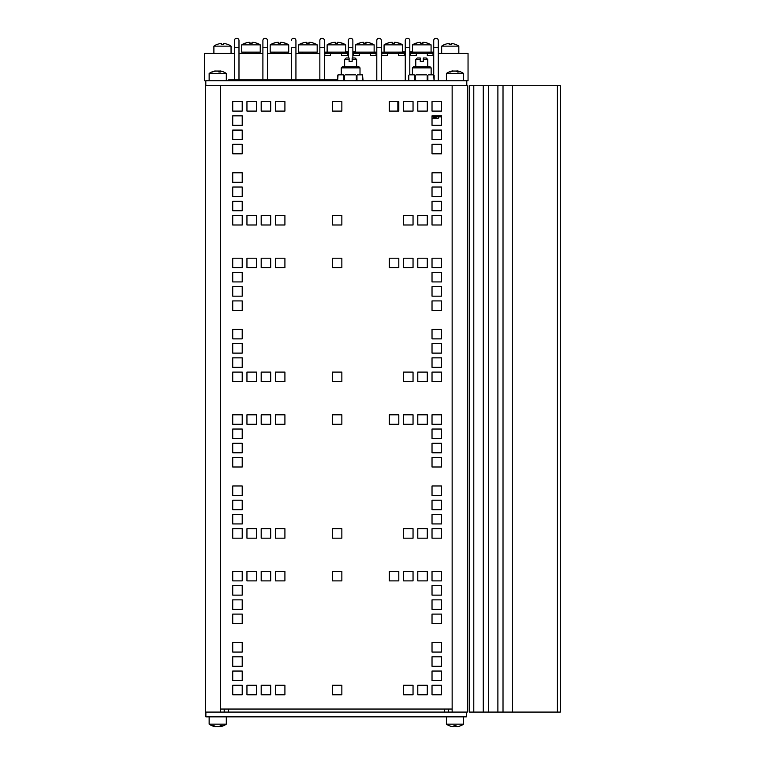 <?xml version="1.0" encoding="UTF-8"?>
<svg xmlns="http://www.w3.org/2000/svg" width="765" height="765" viewBox="0 0 765 765"><rect width="100%" height="100%" fill="white"/><g stroke="black" fill="none" stroke-linecap="round" stroke-linejoin="round"><path stroke-width="1.15" d="M452.144 712.081L205.383 712.081L205.383 85.699L467.329 85.699L467.329 712.081L452.144 712.081L452.144 85.699M220.569 712.081L220.569 85.699M224.202 712.081L224.202 709.05M448.51 712.081L448.51 709.05M205.881 712.081L205.881 716.862L466.306 716.862L466.306 712.081M466.793 85.699L466.793 80.765L205.804 80.765L205.804 85.699M432.024 125.336L432.024 115.85L441.51 115.85L441.51 125.336L432.024 125.336M432.024 182.28L432.024 172.785L441.51 172.785L441.51 182.28L432.024 182.28M432.024 196.519L432.024 187.023L441.51 187.023L441.51 196.519L432.024 196.519M232.723 125.336L232.723 115.85L242.209 115.85L242.209 125.336L232.723 125.336M232.723 139.574L232.723 130.079L242.209 130.079L242.209 139.574L232.723 139.574M432.024 139.574L432.024 130.079L441.51 130.079L441.51 139.574L432.024 139.574M232.723 182.28L232.723 172.785L242.209 172.785L242.209 182.28L232.723 182.28M232.723 196.519L232.723 187.023L242.209 187.023L242.209 196.519L232.723 196.519M332.373 224.987L332.373 215.501L341.859 215.501L341.859 224.987L332.373 224.987M232.723 224.987L232.723 215.501L242.209 215.501L242.209 224.987L232.723 224.987M246.952 224.987L246.952 215.501L256.447 215.501L256.447 224.987L246.952 224.987M261.19 224.987L261.19 215.501L270.686 215.501L270.686 224.987L261.19 224.987M275.429 224.987L275.429 215.501L284.915 215.501L284.915 224.987L275.429 224.987M403.547 224.987L403.547 215.501L413.043 215.501L413.043 224.987L403.547 224.987M432.024 210.748L432.024 201.262L441.51 201.262L441.51 210.748L432.024 210.748M417.786 224.987L417.786 215.501L427.281 215.501L427.281 224.987L417.786 224.987M432.024 224.987L432.024 215.501L441.51 215.501L441.51 224.987L432.024 224.987M232.723 210.748L232.723 201.262L242.209 201.262L242.209 210.748L232.723 210.748M332.373 111.097L332.373 101.611L341.859 101.611L341.859 111.097L332.373 111.097M232.723 111.097L232.723 101.611L242.209 101.611L242.209 111.097L232.723 111.097M246.952 111.097L246.952 101.611L256.447 101.611L256.447 111.097L246.952 111.097M261.19 111.097L261.19 101.611L270.686 101.611L270.686 111.097L261.19 111.097M275.429 111.097L275.429 101.611L284.915 101.611L284.915 111.097L275.429 111.097M389.318 111.097L389.318 101.611L398.804 101.611L398.804 111.097L389.318 111.097M403.547 111.097L403.547 101.611L413.043 101.611L413.043 111.097L403.547 111.097M417.786 111.097L417.786 101.611L427.281 101.611L427.281 111.097L417.786 111.097M432.024 111.097L432.024 101.611L441.51 101.611L441.51 111.097L432.024 111.097M232.723 153.803L232.723 144.317L242.209 144.317L242.209 153.803L232.723 153.803M432.024 153.803L432.024 144.317L441.51 144.317L441.51 153.803L432.024 153.803M432.024 281.931L432.024 272.436L441.51 272.436L441.51 281.931L432.024 281.931M432.024 338.876L432.024 329.38L441.51 329.38L441.51 338.876L432.024 338.876M432.024 353.114L432.024 343.619L441.51 343.619L441.51 353.114L432.024 353.114M232.723 281.931L232.723 272.436L242.209 272.436L242.209 281.931L232.723 281.931M232.723 296.17L232.723 286.674L242.209 286.674L242.209 296.17L232.723 296.17M432.024 296.17L432.024 286.674L441.51 286.674L441.51 296.17L432.024 296.17M232.723 338.876L232.723 329.38L242.209 329.38L242.209 338.876L232.723 338.876M232.723 353.114L232.723 343.619L242.209 343.619L242.209 353.114L232.723 353.114M332.373 381.582L332.373 372.096L341.859 372.096L341.859 381.582L332.373 381.582M232.723 381.582L232.723 372.096L242.209 372.096L242.209 381.582L232.723 381.582M246.952 381.582L246.952 372.096L256.447 372.096L256.447 381.582L246.952 381.582M261.19 381.582L261.19 372.096L270.686 372.096L270.686 381.582L261.19 381.582M275.429 381.582L275.429 372.096L284.915 372.096L284.915 381.582L275.429 381.582M403.547 381.582L403.547 372.096L413.043 372.096L413.043 381.582L403.547 381.582M432.024 367.343L432.024 357.857L441.51 357.857L441.51 367.343L432.024 367.343M417.786 381.582L417.786 372.096L427.281 372.096L427.281 381.582L417.786 381.582M432.024 381.582L432.024 372.096L441.51 372.096L441.51 381.582L432.024 381.582M232.723 367.343L232.723 357.857L242.209 357.857L242.209 367.343L232.723 367.343M332.373 267.693L332.373 258.207L341.859 258.207L341.859 267.693L332.373 267.693M232.723 267.693L232.723 258.207L242.209 258.207L242.209 267.693L232.723 267.693M246.952 267.693L246.952 258.207L256.447 258.207L256.447 267.693L246.952 267.693M261.19 267.693L261.19 258.207L270.686 258.207L270.686 267.693L261.19 267.693M275.429 267.693L275.429 258.207L284.915 258.207L284.915 267.693L275.429 267.693M389.318 267.693L389.318 258.207L398.804 258.207L398.804 267.693L389.318 267.693M403.547 267.693L403.547 258.207L413.043 258.207L413.043 267.693L403.547 267.693M417.786 267.693L417.786 258.207L427.281 258.207L427.281 267.693L417.786 267.693M432.024 267.693L432.024 258.207L441.51 258.207L441.51 267.693L432.024 267.693M232.723 310.399L232.723 300.913L242.209 300.913L242.209 310.399L232.723 310.399M432.024 310.399L432.024 300.913L441.51 300.913L441.51 310.399L432.024 310.399M432.024 438.527L432.024 429.031L441.51 429.031L441.51 438.527L432.024 438.527M432.024 495.471L432.024 485.976L441.51 485.976L441.51 495.471L432.024 495.471M432.024 509.71L432.024 500.214L441.51 500.214L441.51 509.71L432.024 509.71M232.723 438.527L232.723 429.031L242.209 429.031L242.209 438.527L232.723 438.527M232.723 452.765L232.723 443.27L242.209 443.27L242.209 452.765L232.723 452.765M432.024 452.765L432.024 443.27L441.51 443.27L441.51 452.765L432.024 452.765M232.723 495.471L232.723 485.976L242.209 485.976L242.209 495.471L232.723 495.471M232.723 509.71L232.723 500.214L242.209 500.214L242.209 509.71L232.723 509.71M332.373 538.178L332.373 528.692L341.859 528.692L341.859 538.178L332.373 538.178M232.723 538.178L232.723 528.692L242.209 528.692L242.209 538.178L232.723 538.178M246.952 538.178L246.952 528.692L256.447 528.692L256.447 538.178L246.952 538.178M261.19 538.178L261.19 528.692L270.686 528.692L270.686 538.178L261.19 538.178M275.429 538.178L275.429 528.692L284.915 528.692L284.915 538.178L275.429 538.178M403.547 538.178L403.547 528.692L413.043 528.692L413.043 538.178L403.547 538.178M432.024 523.939L432.024 514.453L441.51 514.453L441.51 523.939L432.024 523.939M417.786 538.178L417.786 528.692L427.281 528.692L427.281 538.178L417.786 538.178M432.024 538.178L432.024 528.692L441.51 528.692L441.51 538.178L432.024 538.178M232.723 523.939L232.723 514.453L242.209 514.453L242.209 523.939L232.723 523.939M332.373 424.288L332.373 414.802L341.859 414.802L341.859 424.288L332.373 424.288M232.723 424.288L232.723 414.802L242.209 414.802L242.209 424.288L232.723 424.288M246.952 424.288L246.952 414.802L256.447 414.802L256.447 424.288L246.952 424.288M261.19 424.288L261.19 414.802L270.686 414.802L270.686 424.288L261.19 424.288M275.429 424.288L275.429 414.802L284.915 414.802L284.915 424.288L275.429 424.288M389.318 424.288L389.318 414.802L398.804 414.802L398.804 424.288L389.318 424.288M403.547 424.288L403.547 414.802L413.043 414.802L413.043 424.288L403.547 424.288M417.786 424.288L417.786 414.802L427.281 414.802L427.281 424.288L417.786 424.288M432.024 424.288L432.024 414.802L441.51 414.802L441.51 424.288L432.024 424.288M232.723 466.994L232.723 457.508L242.209 457.508L242.209 466.994L232.723 466.994M432.024 466.994L432.024 457.508L441.51 457.508L441.51 466.994L432.024 466.994M432.024 595.122L432.024 585.627L441.51 585.627L441.51 595.122L432.024 595.122M432.024 652.067L432.024 642.571L441.51 642.571L441.51 652.067L432.024 652.067M432.024 666.305L432.024 656.81L441.51 656.81L441.51 666.305L432.024 666.305M232.723 595.122L232.723 585.627L242.209 585.627L242.209 595.122L232.723 595.122M232.723 609.361L232.723 599.865L242.209 599.865L242.209 609.361L232.723 609.361M432.024 609.361L432.024 599.865L441.51 599.865L441.51 609.361L432.024 609.361M232.723 652.067L232.723 642.571L242.209 642.571L242.209 652.067L232.723 652.067M232.723 666.305L232.723 656.81L242.209 656.81L242.209 666.305L232.723 666.305M332.373 694.773L332.373 685.277L341.859 685.277L341.859 694.773L332.373 694.773M232.723 694.773L232.723 685.277L242.209 685.277L242.209 694.773L232.723 694.773M246.952 694.773L246.952 685.277L256.447 685.277L256.447 694.773L246.952 694.773M261.19 694.773L261.19 685.277L270.686 685.277L270.686 694.773L261.19 694.773M275.429 694.773L275.429 685.277L284.915 685.277L284.915 694.773L275.429 694.773M403.547 694.773L403.547 685.277L413.043 685.277L413.043 694.773L403.547 694.773M432.024 680.534L432.024 671.048L441.51 671.048L441.51 680.534L432.024 680.534M417.786 694.773L417.786 685.277L427.281 685.277L427.281 694.773L417.786 694.773M432.024 694.773L432.024 685.277L441.51 685.277L441.51 694.773L432.024 694.773M232.723 680.534L232.723 671.048L242.209 671.048L242.209 680.534L232.723 680.534M332.373 580.884L332.373 571.398L341.859 571.398L341.859 580.884L332.373 580.884M232.723 580.884L232.723 571.398L242.209 571.398L242.209 580.884L232.723 580.884M246.952 580.884L246.952 571.398L256.447 571.398L256.447 580.884L246.952 580.884M261.19 580.884L261.19 571.398L270.686 571.398L270.686 580.884L261.19 580.884M275.429 580.884L275.429 571.398L284.915 571.398L284.915 580.884L275.429 580.884M389.318 580.884L389.318 571.398L398.804 571.398L398.804 580.884L389.318 580.884M403.547 580.884L403.547 571.398L413.043 571.398L413.043 580.884L403.547 580.884M417.786 580.884L417.786 571.398L427.281 571.398L427.281 580.884L417.786 580.884M432.024 580.884L432.024 571.398L441.51 571.398L441.51 580.884L432.024 580.884M232.723 623.59L232.723 614.104L242.209 614.104L242.209 623.59L232.723 623.59M432.024 623.59L432.024 614.104L441.51 614.104L441.51 623.59L432.024 623.59M220.569 709.05L452.144 709.05M217.107 44.839L216.648 44.638A14.822 14.793 -82 0 1 219.565 43.729A14.822 14.793 -82 0 0 216.648 44.638M223.495 44.638L223.514 44.638A14.822 0.918 -89.5 0 0 223.342 43.729L223.332 44.609L223.342 43.729L225.379 43.729A14.822 14.793 82 0 1 228.286 44.638L228.209 44.609A14.822 14.793 82 0 0 225.379 43.729M221.601 43.729L221.611 44.609L221.601 43.701L219.565 43.729L221.601 43.729A14.822 0.918 89.5 0 0 221.429 44.638L221.448 44.638M223.37 43.643L223.332 44.609M228.381 44.638A14.831 14.831 0 0 1 231.049 46.149L213.894 46.149L213.894 53.435M444.886 44.839L444.427 44.638A14.822 14.793 -82 0 1 447.334 43.729A14.822 14.793 -82 0 0 444.427 44.638M451.264 44.638L451.283 44.638A14.822 0.918 -89.5 0 0 451.111 43.729L451.101 44.609L451.111 43.729L453.157 43.729A14.822 14.793 82 0 1 456.064 44.638L455.988 44.609A14.822 14.793 82 0 0 453.157 43.729M449.371 43.729L449.38 44.609L449.38 43.701L447.334 43.729L449.371 43.729A14.822 0.918 89.5 0 0 449.198 44.638L449.227 44.638M456.16 44.638A14.831 14.831 0 0 1 458.818 46.149L441.663 46.149L441.663 53.435M212.842 725.66L212.565 725.66A14.822 12.011 90.9 0 0 214.927 726.578L214.927 726.186M220.234 725.918L220.244 726.578A14.822 10.098 -90.7 0 0 222.223 725.66L221.993 725.66M222.223 725.66L220.616 725.66A14.822 8.683 90.6 0 1 218.895 726.578L216.026 726.578A14.822 10.844 -90.7 0 1 213.894 725.66L212.565 725.66M217.729 726.75L219.421 726.578A14.822 10.844 90.7 0 0 219.727 726.482M215.682 726.75A14.831 14.831 0 0 1 209.141 724.159L226.306 724.159L226.306 716.862M218.589 726.578L220.636 726.578L218.589 726.578M216.858 726.578L214.812 726.578M453.97 725.66L456.036 725.66A14.822 0.918 -90.5 0 1 455.864 726.578L455.854 725.698L455.854 726.597L457.9 726.578A14.822 14.793 98 0 0 460.807 725.66A14.822 14.793 98 0 1 457.9 726.578L457.413 726.664M453.961 725.698L453.951 725.66A14.822 0.918 90.5 0 0 454.123 726.578L454.133 725.698L454.123 726.578L452.077 726.578A14.822 14.793 -98 0 1 449.17 725.66L449.246 725.698A14.822 14.793 -98 0 0 452.077 726.578M449.074 725.66A14.831 14.831 0 0 1 446.406 724.159L463.571 724.159L463.571 716.862M452.096 71.365L452.631 71.059L452.096 71.059A14.822 12.718 89 0 0 449.6 71.977L449.897 71.977M458.924 71.977L459.134 71.977A14.822 9.113 -89.4 0 0 457.355 71.059L457.881 71.059L457.346 71.92M449.6 71.977L450.776 71.977A14.822 11.685 -89.2 0 1 453.081 71.059L455.911 71.059A14.822 7.602 89.4 0 1 457.413 71.977L459.134 71.977M456.944 71.069A14.822 11.685 89.2 0 0 456.896 71.059L454.066 71.059M457.088 70.896A14.831 14.831 0 0 1 463.571 73.478L446.406 73.478L446.406 80.765M220.636 71.977L220.779 71.977A14.822 6.149 -89.5 0 0 219.574 71.059L219.392 71.939M214.697 71.212L215.873 71.059L214.697 71.059A14.822 14.143 88.3 0 0 211.915 71.977L212.24 71.977M211.915 71.977L212.66 71.977A14.822 13.483 -88.8 0 1 215.319 71.059L217.948 71.059A14.822 4.437 89.5 0 1 218.828 71.977L220.779 71.977M219.574 71.059L220.75 71.059L219.574 71.059L219.574 71.939M220.129 71.059L217.499 71.059M220.272 70.963A14.831 14.831 0 0 1 226.306 73.478L209.141 73.478L209.141 80.765M432.024 116.835L441.51 116.835M397.857 101.611L397.857 111.097M436.882 116.835A3.041 3.041 0 0 1 432.856 116.835M438.852 116.835A1.893 1.893 0 0 1 436.958 118.728L432.78 118.728A1.893 1.893 0 0 1 432.024 118.575M430.007 66.718L413.53 66.718L412.392 67.865L431.144 67.865L430.007 66.718M431.144 74.846L431.144 67.865M415.778 59.507L420.253 59.507L420.253 57.987L417.288 57.987L415.778 59.507L415.778 66.718M423.294 59.507L427.769 59.507L426.248 57.987L423.294 57.987L423.294 61.41L420.253 61.41L420.253 59.507M433.382 80.765L434.051 80.191L433.631 74.846L434.109 75.343M408.778 75.343L408.835 80.191L409.438 80.765M426.421 74.846L416.036 74.846M413.999 80.765L414.601 80.191L416.514 80.765M425.933 80.765L427.195 80.191L428.515 80.765M409.208 74.846L414.228 74.846M428.266 74.846L433.631 74.846M433.726 40.526A2.276 2.276 0 0 1 436.012 38.25A2.276 2.276 0 0 1 438.288 40.526A2.276 2.276 0 0 0 436.012 38.25A2.276 2.276 0 0 0 433.726 40.526L433.726 47.736L433.726 40.526M438.288 40.526L438.288 80.765M433.726 74.874L433.726 47.736L438.288 47.736M466.793 80.765L468.046 80.765L468.046 53.435L438.288 53.435M433.726 53.435L409.811 53.435M409.811 40.526A2.276 2.276 0 0 0 407.535 38.25A2.276 2.276 0 0 0 405.259 40.526A2.276 2.276 0 0 1 407.535 38.25A2.276 2.276 0 0 1 409.811 40.526L409.811 74.846M405.259 40.526L405.259 80.765L405.259 53.435L381.343 53.435M404.35 52.422L398.46 52.422L398.46 55.587L404.35 55.587L404.35 52.144L405.259 52.144L405.259 47.736L409.811 47.736M381.343 40.526A2.276 2.276 0 0 0 379.067 38.25A2.276 2.276 0 0 0 376.791 40.526A2.276 2.276 0 0 1 379.067 38.25A2.276 2.276 0 0 1 381.343 40.526L381.343 47.736L381.343 40.526M381.343 80.765L381.343 47.736L376.791 47.736L376.791 40.526L376.791 80.765M376.791 53.435L352.866 53.435M352.866 40.526A2.276 2.276 0 0 0 350.59 38.25A2.276 2.276 0 0 0 348.314 40.526A2.276 2.276 0 0 1 350.59 38.25A2.276 2.276 0 0 1 352.866 40.526L352.866 57.987M348.314 40.526L348.314 57.987L348.314 53.435L324.398 53.435M345.656 44.858A17.059 17.059 0 0 0 342.538 43.261L342.414 43.261A17.059 16.973 27.7 0 0 338.264 42.257L337.48 42.257A17.059 0.784 -85 0 1 337.585 43.261L335.223 43.261A17.059 0.784 85 0 1 335.309 42.257L334.525 42.257A17.059 16.973 -27.7 0 0 330.375 43.261L330.251 43.261A17.059 17.059 0 0 0 327.133 44.858L345.656 44.858L345.656 52.144L348.314 52.144L348.314 47.736L352.866 47.736M324.398 40.526A2.276 2.276 0 0 0 322.122 38.25A2.276 2.276 0 0 0 319.847 40.526A2.276 2.276 0 0 1 322.122 38.25A2.276 2.276 0 0 1 324.398 40.526L324.398 79.856M319.847 40.526L319.847 79.856L319.847 47.736L324.398 47.736M319.847 53.435L295.931 53.435M295.931 40.526A2.276 2.276 0 0 0 293.645 38.25A2.276 2.276 0 0 0 291.369 40.526A2.276 2.276 0 0 1 293.645 38.25A2.276 2.276 0 0 1 295.931 40.526L295.931 47.736L295.931 40.526M291.369 47.736L291.369 79.856L291.369 47.736L295.931 47.736L295.931 79.856M291.369 53.435L267.454 53.435M267.454 40.526A2.276 2.276 0 0 0 265.178 38.25A2.276 2.276 0 0 0 262.902 40.526A2.276 2.276 0 0 1 265.178 38.25A2.276 2.276 0 0 1 267.454 40.526L267.454 47.736L267.454 40.526M262.902 40.526L262.902 79.856L262.902 47.736L267.454 47.736L267.454 79.856M262.902 53.435L238.986 53.435M238.986 40.526A2.276 2.276 0 0 0 236.701 38.25A2.276 2.276 0 0 0 234.425 40.526A2.276 2.276 0 0 1 236.701 38.25A2.276 2.276 0 0 1 238.986 40.526L238.986 79.856M234.425 40.526L234.425 79.856M204.666 80.765L204.666 53.435L234.425 53.435M416.313 43.519L415.787 43.261A17.059 16.973 -27.7 0 1 419.947 42.257L420.721 42.257A17.059 0.784 85 0 0 420.616 43.261L420.635 43.261M420.616 43.261L422.988 43.232M422.997 43.261A17.059 0.784 -85 0 0 422.892 42.257L423.676 42.257A17.059 16.973 27.7 0 1 427.836 43.261L427.3 43.519M422.892 42.257L422.816 43.232L422.892 42.257M427.319 52.144L433.009 52.144L433.009 55.587L427.319 55.587L427.319 52.144L412.545 52.144L412.545 44.858L431.078 44.858A17.059 17.059 0 0 0 427.951 43.261M387.845 43.519L387.31 43.261A17.059 16.973 -27.7 0 1 391.47 42.257L392.254 42.257A17.059 0.784 85 0 0 392.149 43.261L394.53 43.261A17.059 0.784 -85 0 0 394.424 42.257L395.209 42.257A17.059 16.973 27.7 0 1 399.359 43.261L398.833 43.519M394.511 43.261L392.168 43.232L394.511 43.232M402.6 44.858L402.6 52.144L384.078 52.144L384.078 44.858L402.6 44.858A17.059 17.059 0 0 0 399.483 43.261M359.378 43.519L358.842 43.261A17.059 16.973 -27.7 0 1 363.002 42.257L363.777 42.257A17.059 0.784 85 0 0 363.681 43.261L363.691 43.261M363.681 43.261L366.043 43.232M366.053 43.261A17.059 0.784 -85 0 0 365.957 42.257L366.731 42.257A17.059 16.973 27.7 0 1 370.891 43.261L370.356 43.519M365.957 42.257L365.871 43.232L365.947 42.257M370.375 52.144L376.064 52.144L376.064 55.587L370.375 55.587L370.375 52.144L352.866 52.144M371.006 43.261A17.059 17.059 0 0 1 374.133 44.858L355.601 44.858L355.601 52.144M337.566 43.261L335.223 43.232L337.566 43.232M345.656 52.144L330.509 52.144L330.509 55.587L324.819 55.587L324.819 52.144L330.509 52.144M302.433 43.519L301.898 43.261A17.059 16.973 -27.7 0 1 306.057 42.257L306.841 42.257A17.059 0.784 85 0 0 306.736 43.261L306.755 43.261M306.736 43.261L309.098 43.232M309.108 43.261A17.059 0.784 -85 0 0 309.012 42.257L309.787 42.257A17.059 16.973 27.7 0 1 313.946 43.261L313.411 43.519M309.012 42.257L308.926 43.232L309.012 42.257M317.188 44.858L317.188 52.144L298.656 52.144L298.656 44.858L317.188 44.858A17.059 17.059 0 0 0 314.061 43.261M273.956 43.519L273.43 43.261A17.059 16.973 -27.7 0 1 277.58 42.257L278.364 42.257A17.059 0.784 85 0 0 278.259 43.261L280.64 43.261A17.059 0.784 -85 0 0 280.535 42.257L281.319 42.257A17.059 16.973 27.7 0 1 285.479 43.261L284.943 43.519M280.621 43.261L278.278 43.232L280.621 43.232M288.711 44.858L288.711 52.144L270.188 52.144L270.188 44.858L288.711 44.858A17.059 17.059 0 0 0 285.594 43.261M245.489 43.519L244.953 43.261A17.059 16.973 -27.7 0 1 249.113 42.257L249.897 42.257A17.059 0.784 85 0 0 249.792 43.261L249.811 43.261M249.792 43.261L252.154 43.232M252.173 43.261A17.059 0.784 -85 0 0 252.068 42.257L252.842 42.257A17.059 16.973 27.7 0 1 257.002 43.261L256.476 43.519M252.068 42.257L251.981 43.232L252.068 42.257M260.243 44.858L260.243 52.144L241.721 52.144L241.721 44.858L260.243 44.858A17.059 17.059 0 0 0 257.117 43.261M473.784 85.699L469.222 85.699L469.222 712.081L473.784 712.081L473.784 85.699L483.27 85.699L483.27 712.081L488.395 712.081L488.395 85.699L483.27 85.699M488.395 85.699L497.891 85.699L497.891 712.081L503.016 712.081L503.016 85.699L497.891 85.699M503.016 85.699L512.502 85.699L512.502 712.081L560.334 712.081L560.334 85.699L512.502 85.699M512.502 712.081L503.016 712.081M497.891 712.081L488.395 712.081M483.27 712.081L473.784 712.081M402.6 51.762L405.259 51.762M409.811 51.762L412.545 51.762M410.423 52.144L416.303 52.144L416.303 55.587L410.423 55.587L410.423 52.144L409.811 52.144M398.46 52.422L404.35 52.144M381.764 52.422L381.764 55.587L387.453 55.587L387.453 52.422L381.764 52.144L387.453 52.422M345.656 51.762L348.314 51.762M352.866 51.762L355.601 51.762M353.478 53.445L353.478 52.144L359.359 52.144L359.359 55.587L353.478 55.587L353.478 53.445M341.515 53.445L341.515 52.144L347.406 52.144L347.406 55.587L341.515 55.587L341.515 53.445M358.871 66.718L342.395 66.718L341.257 67.865L360.009 67.865L358.871 66.718M360.009 74.846L360.009 67.865M344.632 59.507L349.108 59.507L349.108 57.987L346.153 57.987L344.632 59.507L344.632 66.718M352.149 59.507L356.624 59.507L355.113 57.987L352.149 57.987L352.149 61.41L349.108 61.41L349.108 59.507M362.275 80.765L362.906 80.191L362.514 74.846L363.002 80.038L362.361 80.765M338.245 80.765L337.604 80.038L338.044 74.846L337.7 80.182L338.34 80.765M355.543 74.846L345.158 74.846M343.083 80.765L343.714 80.191L345.637 80.765M355.056 80.765L356.318 80.191L357.599 80.765M337.7 80.191L337.7 75.257M338.092 74.846L343.322 74.846M357.36 74.846L362.514 74.846M337.595 79.856L228.582 79.856L228.582 80.765M221.429 44.638L223.514 44.638M449.198 44.638L451.283 44.638M456.036 725.66L453.951 725.66M456.896 71.059L456.896 71.585M427.195 75.257L427.195 80.191M427.865 75.257L427.865 80.191M414.601 75.257L414.601 80.191M415.252 75.257L415.252 80.191M434.032 75.257L434.032 80.191M234.425 47.736L238.986 47.736M394.424 42.257L394.338 43.232L394.424 42.257M335.309 42.257L335.395 43.232L335.309 42.257M337.48 42.257L337.394 43.232L337.48 42.257M306.841 42.257L306.918 43.232L306.841 42.257M280.535 42.257L280.449 43.232L280.535 42.257M249.897 42.257L249.983 43.232L249.897 42.257M557.389 85.699L557.389 712.081M433.009 52.422L427.319 52.422M416.303 52.422L410.423 52.422M376.064 52.422L370.375 52.422M359.359 52.422L353.478 52.422M347.406 52.422L341.515 52.422M330.509 52.422L324.819 52.422M356.318 75.257L356.318 80.191M356.978 75.257L356.978 80.191M343.714 75.257L343.714 80.191M344.374 75.257L344.374 80.191M235.228 80.765L235.228 79.856M328.787 80.765L328.787 79.856M322.773 80.765L322.773 79.856M228.353 709.05L228.353 712.081M444.36 712.081L444.36 709.05M223.495 44.609L221.439 44.609M216.562 44.638A14.831 14.831 0 0 0 213.894 46.149M231.049 46.149L231.049 53.435M451.274 44.609L449.218 44.609M444.331 44.638A14.831 14.831 0 0 0 441.663 46.149M458.828 46.149L458.828 53.435M212.708 725.698L214.009 725.698M220.511 725.698L222.108 725.698M226.306 724.159A14.831 14.831 0 0 1 219.765 726.75L219.727 726.215M209.141 724.159L209.141 716.862M460.903 725.66A14.831 14.831 0 0 0 463.571 724.159M446.406 724.159L446.406 716.862M450.91 71.939L449.744 71.939M459.029 71.939L457.327 71.939M456.944 70.896L456.935 71.614M452.89 70.896A14.831 14.831 0 0 0 446.406 73.478M463.571 73.478L463.571 80.765M220.703 71.939L218.78 71.939M212.813 71.939L212.077 71.939M215.175 70.963A14.831 14.831 0 0 0 209.141 73.478M226.306 73.478L226.306 80.765M412.392 74.846L412.392 67.865M427.769 66.718L427.769 59.507M434.109 80.096L433.497 80.765M409.38 80.765L408.778 80.096M408.74 75.41L408.74 80.038M434.138 75.41L434.138 80.038M415.672 43.261A17.059 17.059 0 0 0 412.545 44.858M431.078 44.858L431.078 52.144M416.571 52.144L416.571 53.435M427.052 52.144L427.052 53.435M387.195 43.261A17.059 17.059 0 0 0 384.078 44.858M388.104 52.144L388.104 53.435M358.728 43.261A17.059 17.059 0 0 0 355.601 44.858M374.133 44.858L374.133 52.144M359.627 52.144L359.627 53.435M370.107 52.144L370.107 53.435M330.251 43.261L330.901 43.519M342.538 43.261L341.888 43.519M327.133 44.858L327.133 52.144M331.159 52.144L331.159 53.435M301.783 43.261A17.059 17.059 0 0 0 298.656 44.858M302.682 52.144L302.682 53.435M313.162 52.144L313.162 53.435M273.306 43.261A17.059 17.059 0 0 0 270.188 44.858M274.214 52.144L274.214 53.435M284.685 52.144L284.685 53.435M244.838 43.261A17.059 17.059 0 0 0 241.721 44.858M245.737 52.144L245.737 53.435M256.218 52.144L256.218 53.435M341.257 74.846L341.257 67.865M356.624 66.718L356.624 59.507"/></g></svg>
